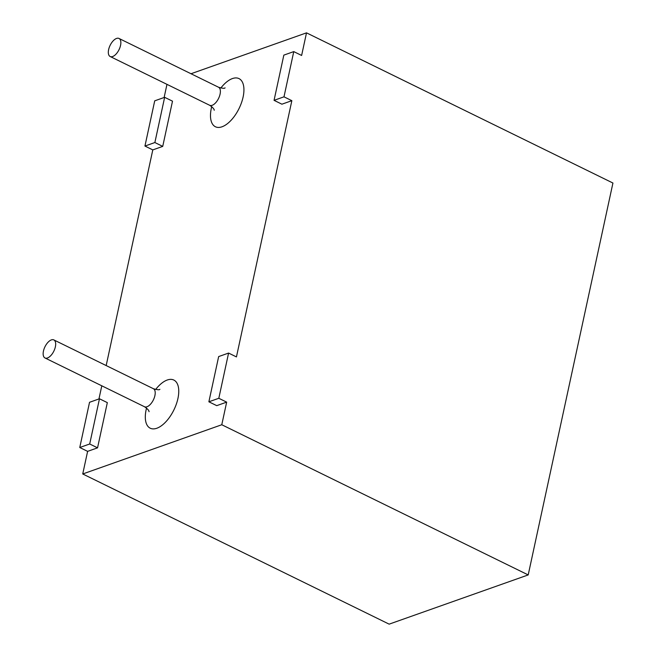 <?xml version="1.0" encoding="UTF-8"?>
<svg xmlns="http://www.w3.org/2000/svg" width="657" height="657" viewBox="0 0 657 657"><rect width="100%" height="100%" fill="white"/><g stroke="black" fill="none" stroke-linecap="round" stroke-linejoin="round"><path stroke-width="0.99" d="M293.761 51.607L283.832 55.122L274.059 100.34L283.988 96.825L293.761 51.607L301.62 55.459L306.507 32.85L612.932 183.032L528.203 574.924L221.779 424.742L226.665 402.133L216.736 405.648L208.877 401.797L218.814 398.282L228.587 353.064L218.658 356.579L208.877 401.797M99.47 398.774L89.697 443.992L79.76 447.507L89.541 402.289L99.47 398.774L107.329 402.626L97.548 447.844L87.619 451.359L82.733 473.968L389.149 624.15L528.203 574.924M191.006 73.74L306.507 32.85M164.127 97.507L166.968 84.351M164.644 97.318L154.871 142.536L144.942 146.051L154.715 100.833L164.644 97.318L172.504 101.17L162.731 146.388L152.794 149.903L106.171 365.563M98.952 398.955L101.794 385.807M82.733 473.968L221.779 424.742M228.587 353.064L236.446 356.915L291.848 100.677L281.91 104.192L274.059 100.34M51.369 339.899A10.052 4.952 116.1 0 1 53.841 339.915A10.052 4.952 116.1 0 1 53.858 351.117A10.052 4.952 116.1 0 1 44.988 357.966A10.052 4.952 116.1 0 1 44.068 348.908A10.052 4.952 116.1 0 1 51.369 339.899M116.552 38.443A10.052 4.952 116.1 0 1 119.016 38.459A10.052 4.952 116.1 0 1 119.04 49.669A10.052 4.952 116.1 0 1 110.171 56.518A10.052 4.952 116.1 0 1 109.243 47.452A10.052 4.952 116.1 0 1 116.552 38.443M283.988 96.825L291.848 100.677M154.871 142.536L162.731 146.388M144.942 146.051L152.794 149.903M218.814 398.282L226.665 402.133M89.697 443.992L97.548 447.844M79.76 447.507L87.619 451.359M220.826 88.038A26.806 13.197 116.1 0 1 232.422 78.569A26.806 13.197 116.1 0 1 242.975 97.622A26.806 13.197 116.1 0 1 221.261 127.031A26.806 13.197 116.1 0 1 211.718 106.606M155.643 389.494A26.806 13.197 116.1 0 1 167.248 380.017A26.806 13.197 116.1 0 1 177.801 399.078A26.806 13.197 116.1 0 1 156.079 428.487A26.806 13.197 116.1 0 1 146.544 408.063M119.016 38.459L218.535 87.233A10.052 4.952 116.1 0 1 218.559 98.443A10.052 4.952 116.1 0 1 209.69 105.292L110.171 56.518M53.841 339.915L153.36 388.689A10.052 4.952 116.1 0 1 153.385 399.899A10.052 4.952 116.1 0 1 144.515 406.749L44.988 357.966M153.36 388.689C157.253 389.815 159.38 390.044 159.741 389.396L159.914 389.33M144.515 406.749C150.075 410.469 148.925 412.284 149.032 411.537M218.535 87.233C222.427 88.358 224.554 88.596 224.924 87.939L225.088 87.874M209.69 105.292C215.25 109.021 214.1 110.828 214.207 110.08"/></g></svg>
